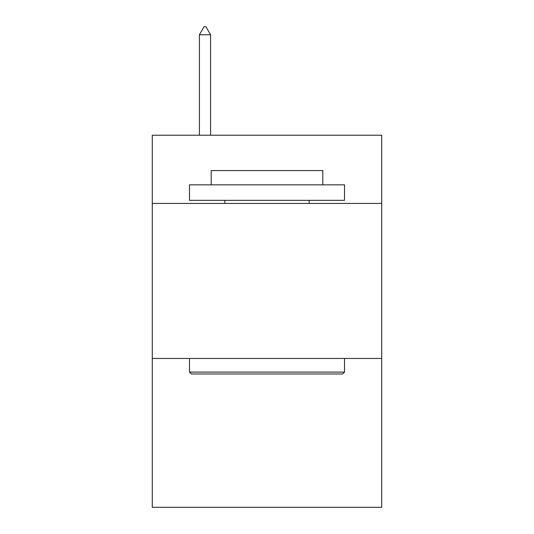 <?xml version="1.0" encoding="UTF-8"?>
<svg xmlns="http://www.w3.org/2000/svg" width="534" height="534" viewBox="0 0 534 534"><rect width="100%" height="100%" fill="white"/><g stroke="black" fill="none" stroke-linecap="round" stroke-linejoin="round"><path stroke-width="0.8" d="M381.723 203.434L381.723 135.222L152.277 135.222L152.277 203.434L381.723 203.434L381.723 507.3L152.277 507.3L152.277 203.434M381.723 358.468L152.277 358.468M191.346 373.974L189.483 372.111L344.517 372.111L342.654 373.974L191.346 373.974M344.517 184.831L344.517 200.337L189.483 200.337L189.483 184.831L344.517 184.831M211.19 184.831L211.19 170.573L322.81 170.573L322.81 184.831M344.517 358.468L344.517 372.111M189.483 358.468L189.483 372.111M309.166 200.337L309.166 203.434M224.834 200.337L224.834 203.434M210.57 34.763L205.917 26.7L204.055 26.7L199.409 34.763L210.57 34.763L210.57 135.222M199.409 34.763L199.409 135.222"/></g></svg>
